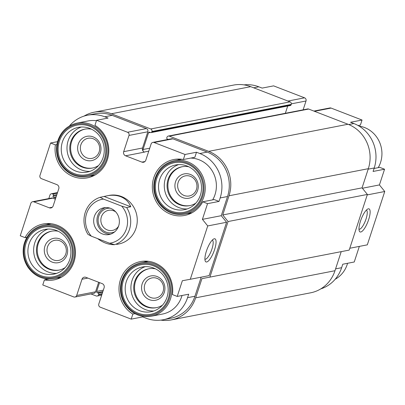 <?xml version="1.0" encoding="UTF-8"?>
<svg xmlns="http://www.w3.org/2000/svg" width="405" height="405" viewBox="0 0 405 405"><rect width="100%" height="100%" fill="white"/><g stroke="black" fill="none" stroke-linecap="round" stroke-linejoin="round"><path stroke-width="0.61" d="M303.122 109.836L306.013 100.997A2.476 2.334 -101 0 0 304.56 97.823L273.608 85.865L262.136 88.093L258.82 86.812A34.673 32.643 -101 0 0 243.997 84.878M123.687 151.667L128.993 135.432A2.476 2.334 -101 0 0 127.54 132.258L96.587 120.3L94.942 125.342A28.482 26.816 -101 0 1 108.51 154.801A28.482 26.816 -101 0 1 87.374 177.856A28.482 26.816 -101 0 1 55.379 144.863L50.569 143.006L39.958 175.476A2.476 2.334 -101 0 0 41.411 178.651L56.887 184.629A3.22 3.032 -101 0 1 58.776 188.755L53.166 205.917A3.22 3.032 -101 0 1 49.309 207.821L33.833 201.842A2.476 2.334 -101 0 0 30.861 203.305L20.25 235.776L25.059 237.634A28.482 26.816 -101 0 1 43.143 223.99A28.482 26.816 -101 0 1 74.905 246.827A28.482 26.816 -101 0 1 54.017 279.906A28.482 26.816 -101 0 1 44.418 279.921L42.768 284.963L73.72 296.926A2.476 2.334 -101 0 0 76.692 295.463L81.997 279.227A3.22 3.032 -101 0 1 85.855 277.319L102.217 283.642A3.22 3.032 -101 0 1 104.105 287.768L98.8 304.003A2.476 2.334 -101 0 0 100.253 307.177L131.205 319.135L132.85 314.093A28.482 26.816 -101 0 1 119.283 284.634A28.482 26.816 -101 0 1 140.419 261.579A28.482 26.816 -101 0 1 172.414 294.572L177.223 296.43L182.351 280.736L190.294 279.278L207.73 225.939L202.414 219.358L207.542 203.659L202.733 201.801A28.482 26.816 -101 0 1 184.65 215.45A28.482 26.816 -101 0 1 152.893 192.608A28.482 26.816 -101 0 1 173.775 159.529A28.482 26.816 -101 0 1 183.374 159.514L185.024 154.472L154.072 142.509A2.476 2.334 -101 0 0 151.106 143.977L145.795 160.208A3.22 3.032 -101 0 1 141.937 162.116L125.575 155.793A3.22 3.032 -101 0 1 123.687 151.667L142.54 148.002A3.22 3.032 -101 0 0 143.497 151.561A1.979 1.863 -101 0 1 143.041 149.501L148.498 132.805A0.992 0.931 -101 0 1 149.688 132.217L150.574 132.556A0.992 0.931 -101 0 0 151.065 132.602L290.385 105.502A0.992 0.931 -101 0 0 291.079 104.87L291.23 104.409A1.979 1.863 -101 0 0 290.071 101.868L250.715 86.66A34.673 32.643 -101 0 0 233.482 85.096L94.162 112.195A34.673 32.643 -101 0 0 84.053 116.103M151.065 132.602A0.992 0.931 -101 0 0 151.759 131.974L151.91 131.509A1.979 1.863 -101 0 0 150.751 128.972L111.395 113.764A34.673 32.643 -101 0 0 94.162 112.195M148.012 261.26A49.537 46.636 79 0 1 147.734 261.417M320.755 288.897A34.673 32.643 -101 0 0 341.628 267.705L342.767 264.227L354.238 261.994L359.336 246.397M358.091 125.53L360.394 125.079L362.045 120.037L331.093 108.074A2.476 2.334 -101 0 0 329.857 107.963L313.885 111.071M349.793 248.255L367.315 244.843L384.75 191.499L379.429 184.923L384.563 169.224L379.753 167.366L374.063 168.475M384.563 169.224L373.086 171.457L374.225 167.979A34.673 32.643 -101 0 0 353.884 123.55L350.568 122.269L362.045 120.037M379.429 184.923L362.374 188.239M384.75 191.499L367.229 194.911M368.656 219.606A12.383 3.594 -68.9 0 1 359.291 231.022A12.383 3.594 -68.9 0 1 361.209 219.11A12.383 3.594 -68.9 0 1 367.796 209.005A12.383 3.594 -68.9 0 1 368.656 219.606M160.815 320.122A34.673 32.643 -101 0 0 171.33 319.904A34.673 32.643 -101 0 0 195.661 297.832L201.928 278.655L349.191 250.098L367.386 194.435L362.065 187.854L368.332 168.682A34.673 32.643 -101 0 0 347.996 124.249L308.64 109.046A1.979 1.863 -101 0 0 307.658 108.955L168.338 136.055A1.979 1.863 -101 0 0 166.946 137.32L166.794 137.781A0.992 0.931 -101 0 0 167.376 139.052L168.257 139.391A0.992 0.931 -101 0 1 168.267 139.396M171.33 319.904L310.65 292.805A34.673 32.643 -101 0 0 334.981 270.727L341.212 251.652M209.871 277.202L228.066 221.54L222.745 214.959L229.012 195.782A34.673 32.643 -101 0 0 208.676 151.354L169.32 136.146A1.979 1.863 -101 0 0 168.338 136.055M190.294 279.278L209.147 275.613L226.582 222.269L221.262 215.693L227.529 196.516A34.673 32.643 -101 0 0 207.188 152.088L172.92 138.844A2.476 2.334 -101 0 0 171.69 138.733L152.842 142.398M131.205 319.135L142.676 316.907L145.992 318.188A34.673 32.643 -101 0 0 163.225 319.753L170.601 318.32A34.673 32.643 -101 0 0 194.932 296.242L201.169 277.167M126.669 207.568A24.766 23.318 79 0 1 114.539 244.671L109.573 243.228A22.29 20.984 79 0 0 126.421 228.84A22.29 20.984 79 0 0 121.703 206.12L126.669 207.568L130.769 206.768C128.891 201.989 125.52 198.632 120.66 196.683C116.615 195.154 112.129 194.856 107.209 195.787L109.168 195.407A24.766 23.318 79 0 1 121.475 196.526A24.766 23.318 79 0 1 137.224 221.839A24.766 23.318 79 0 1 118.624 244.028L116.665 244.412M55.662 198.283L53.647 197.503L56.072 197.032M57.525 192.577L51.359 193.777A1.979 1.863 -101 0 1 52.346 193.863L52.787 194.035A0.992 0.931 -101 0 1 53.369 195.306L53.065 196.233A0.992 0.931 -101 0 0 53.647 197.503M51.359 193.777A1.979 1.863 -101 0 0 49.972 195.038L48.813 198.577M90.928 293.929L96.172 295.954A1.979 1.863 -101 0 0 98.547 294.784L98.698 294.319A0.992 0.931 -101 0 0 98.116 293.053L97.23 292.709L102.845 291.615M99.539 282.609L96.648 291.438A0.992 0.931 -101 0 0 97.23 292.709M74.95 297.037L93.803 293.372A2.476 2.334 -101 0 0 95.539 291.792L98.653 282.265M55.358 199.209L52.68 198.172A2.476 2.334 -101 0 0 51.45 198.06L32.602 201.731M57.581 277.951A28.482 26.816 -101 0 0 59.626 278.119M49.01 223.545A28.482 26.816 -101 0 0 47.172 224.466M45.497 278.746A34.673 32.643 -101 0 0 46.722 279.47M90.933 175.902A28.482 26.816 -101 0 0 92.978 176.069M96.587 120.3L108.064 118.068L104.748 116.787A34.673 32.643 -101 0 0 87.515 115.217A34.673 32.643 -101 0 0 69.447 125.96M96.441 120.751A27.246 25.652 -101 0 0 88.204 120.923L77.061 123.095A27.246 25.652 79 0 1 90.599 124.325A27.246 25.652 79 0 1 107.922 152.169A27.246 25.652 79 0 1 87.465 176.58C76.879 178.154 68.227 174.459 61.519 165.483C56.928 158.517 55.5 150.959 57.237 142.803C60.168 132.126 66.774 125.555 77.061 123.095M179.643 159.089A28.482 26.816 -101 0 0 177.805 160.01M188.209 213.496A28.482 26.816 -101 0 0 190.259 213.658M207.542 203.659L219.014 201.427L214.204 199.569L202.733 201.801M219.014 201.427L220.153 197.949A34.673 32.643 -101 0 0 199.812 153.52L196.496 152.24L194.851 157.282L183.374 159.514M212.676 199.868A27.246 25.652 -101 0 0 199.022 159.747A27.246 25.652 -101 0 0 190.76 158.077M142.676 316.907L142.859 316.351M163.225 319.753A34.673 32.643 -101 0 0 187.555 297.675L188.695 294.197L177.223 296.43M151.389 316.214C140.803 317.793 132.151 314.093 125.439 305.117C120.852 298.151 119.424 290.593 121.156 282.442C124.092 271.76 130.699 265.194 140.986 262.729A27.246 25.652 79 0 1 154.523 263.959A27.246 25.652 79 0 1 171.841 291.802A27.246 25.652 79 0 1 151.389 316.214L162.532 314.047A27.246 25.652 -101 0 0 182.012 295.498M185.024 154.472L196.496 152.24M144.453 262.055A28.482 26.816 79 0 1 146.286 261.134M132.85 314.093L134.961 313.683M44.418 279.921L48.818 279.065M25.059 237.634L26.877 237.279M50.569 143.006L57.53 141.654M55.379 144.863L56.882 144.57M142.54 148.002L147.845 131.767A2.476 2.334 -101 0 0 146.392 128.593L112.124 115.349A34.673 32.643 -101 0 0 94.886 113.785L87.515 115.217M143.497 151.561A3.22 3.032 -101 0 0 144.428 152.128L125.575 155.793M207.73 225.939L226.582 222.269M214.584 249.581A12.383 3.594 -68.9 0 1 205.219 260.992A12.383 3.594 -68.9 0 1 207.137 249.08A12.383 3.594 -68.9 0 1 213.724 238.975A12.383 3.594 -68.9 0 1 214.584 249.581M285.338 113.294L287.717 106.019M222.745 214.959L362.065 187.854M228.066 221.54L367.386 194.435M202.414 219.358L221.262 215.693M347.561 263.296A27.246 25.652 79 0 1 335.173 279.263M93.155 138.738A10.236 9.639 79 0 1 99.66 149.202A10.236 9.639 79 0 1 91.975 158.375A10.236 9.639 79 0 1 80.56 150.169A10.236 9.639 79 0 1 88.067 138.277A10.236 9.639 79 0 1 93.155 138.738M93.099 136.87A12.383 11.659 79 0 1 96.987 157.96A12.383 11.659 79 0 1 77.841 150.564A12.383 11.659 79 0 1 93.099 136.87M92.684 167.989A19.815 18.655 79 0 1 71.002 152.027A19.815 18.655 79 0 1 85.116 129.099M98.577 165.508A19.815 18.655 79 0 1 92.274 168.075A19.815 18.655 79 0 1 70.181 152.189A19.815 18.655 79 0 1 84.706 129.175A19.815 18.655 79 0 1 91.515 129.19M89.935 171.34A22.786 21.45 79 0 1 67.432 152.72A22.786 21.45 79 0 1 81.314 127.023M89.728 128.405A22.786 21.45 79 0 1 104.212 151.693A22.786 21.45 79 0 1 87.105 172.105A22.786 21.45 79 0 1 61.697 153.834A22.786 21.45 79 0 1 78.403 127.372A22.786 21.45 79 0 1 89.728 128.405M89.667 126.244A25.262 23.784 79 0 1 97.6 169.275A25.262 23.784 79 0 1 58.538 154.183A25.262 23.784 79 0 1 89.667 126.244M59.798 240.788A10.236 9.639 79 0 1 66.309 251.252A10.236 9.639 79 0 1 58.619 260.425A10.236 9.639 79 0 1 47.203 252.214A10.236 9.639 79 0 1 54.71 240.322A10.236 9.639 79 0 1 59.798 240.788M59.748 238.915A12.383 11.659 79 0 1 63.636 260.01A12.383 11.659 79 0 1 44.489 252.609A12.383 11.659 79 0 1 59.748 238.915M59.327 270.034A19.815 18.655 79 0 1 37.645 254.072A19.815 18.655 79 0 1 51.764 231.149M65.225 267.553A19.815 18.655 79 0 1 58.922 270.12A19.815 18.655 79 0 1 36.825 254.234A19.815 18.655 79 0 1 51.354 231.22A19.815 18.655 79 0 1 58.158 231.235M56.578 273.385A22.786 21.45 79 0 1 34.081 254.765A22.786 21.45 79 0 1 47.957 229.073M56.376 230.45A22.786 21.45 79 0 1 70.86 253.738A22.786 21.45 79 0 1 53.749 274.155A22.786 21.45 79 0 1 28.345 255.884A22.786 21.45 79 0 1 45.051 229.422A22.786 21.45 79 0 1 56.376 230.45M56.31 228.288A25.262 23.784 79 0 1 64.243 271.32A25.262 23.784 79 0 1 25.186 256.228A25.262 23.784 79 0 1 56.31 228.288M190.431 176.327A10.236 9.639 79 0 1 196.941 186.791A10.236 9.639 79 0 1 189.251 195.964A10.236 9.639 79 0 1 177.835 187.758A10.236 9.639 79 0 1 185.343 175.866A10.236 9.639 79 0 1 190.431 176.327M190.38 174.459A12.383 11.659 79 0 1 194.268 195.549A12.383 11.659 79 0 1 175.122 188.153A12.383 11.659 79 0 1 190.38 174.459M189.96 205.578A19.815 18.655 79 0 1 168.277 189.616A19.815 18.655 79 0 1 182.397 166.688M195.858 203.097A19.815 18.655 79 0 1 189.55 205.664A19.815 18.655 79 0 1 167.457 189.778A19.815 18.655 79 0 1 181.987 166.764A19.815 18.655 79 0 1 188.791 166.779M187.211 208.929A22.786 21.45 79 0 1 164.708 190.309A22.786 21.45 79 0 1 178.59 164.612M187.004 165.994A22.786 21.45 79 0 1 201.493 189.282A22.786 21.45 79 0 1 184.381 209.694A22.786 21.45 79 0 1 158.973 191.428A22.786 21.45 79 0 1 175.679 164.962A22.786 21.45 79 0 1 187.004 165.994M186.943 163.833A25.262 23.784 79 0 1 194.876 206.864A25.262 23.784 79 0 1 155.819 191.773A25.262 23.784 79 0 1 186.943 163.833M157.079 278.377A10.236 9.639 79 0 1 163.585 288.841A10.236 9.639 79 0 1 155.9 298.014A10.236 9.639 79 0 1 144.484 289.803A10.236 9.639 79 0 1 151.986 277.911A10.236 9.639 79 0 1 157.079 278.377M157.024 276.504A12.383 11.659 79 0 1 160.912 297.599A12.383 11.659 79 0 1 141.765 290.198A12.383 11.659 79 0 1 157.024 276.504M156.608 307.623A19.815 18.655 79 0 1 134.921 291.661A19.815 18.655 79 0 1 149.04 268.738M162.501 305.147A19.815 18.655 79 0 1 156.198 307.709A19.815 18.655 79 0 1 134.106 291.823A19.815 18.655 79 0 1 148.63 268.814A19.815 18.655 79 0 1 155.439 268.824M153.854 310.974A22.786 21.45 79 0 1 131.357 292.359A22.786 21.45 79 0 1 145.238 266.662M153.652 268.039A22.786 21.45 79 0 1 168.136 291.327A22.786 21.45 79 0 1 151.03 311.744A22.786 21.45 79 0 1 125.621 293.473A22.786 21.45 79 0 1 142.327 267.011A22.786 21.45 79 0 1 153.652 268.039M153.591 265.877A25.262 23.784 79 0 1 161.524 308.909A25.262 23.784 79 0 1 122.462 293.817A25.262 23.784 79 0 1 153.591 265.877M359.083 126.107A27.246 25.652 79 0 1 364.571 127.54A27.246 25.652 79 0 1 378.219 167.665M366.363 210.124A10.236 2.972 -68.9 0 1 366.034 219.004A10.236 2.972 -68.9 0 1 358.982 229.225M212.291 240.099A10.236 2.972 -68.9 0 1 211.962 248.979A10.236 2.972 -68.9 0 1 204.91 259.2M121.703 206.12L103.467 199.078A22.29 20.984 79 0 0 86.624 213.465A22.29 20.984 79 0 0 91.343 236.186L88.012 234.419A24.766 23.318 79 0 1 100.141 197.311L107.209 195.787M109.573 243.228L91.343 236.186M110.692 208.398A13.623 12.823 79 0 1 119.348 222.32A13.623 12.823 79 0 1 109.122 234.525A13.623 12.823 79 0 1 93.93 223.6A13.623 12.823 79 0 1 103.918 207.78A13.623 12.823 79 0 1 110.692 208.398M97.539 238.58C103.336 242.838 109.001 244.868 114.539 244.671M100.141 197.311L103.467 199.078M130.769 206.768L104.237 196.516M110.737 234.09A13.623 12.823 79 0 1 97.21 222.963A13.623 12.823 79 0 1 105.578 207.578M118.549 226.233A10.236 9.639 79 0 1 112.463 230.425A10.236 9.639 79 0 1 101.047 222.218A10.236 9.639 79 0 1 108.555 210.327A10.236 9.639 79 0 1 113.643 210.787A10.236 9.639 79 0 1 115.769 211.931M114.661 231.868A12.383 11.659 79 0 1 98.354 222.74A12.383 11.659 79 0 1 110.049 208.17M111.395 113.764L250.715 86.66M150.751 128.972L290.071 101.868M341.628 267.705L335.583 268.88M304.56 97.823L287.96 101.053M258.82 86.812L253.692 87.809M306.013 100.997L291.332 103.852M144.22 152.037L148.756 151.156M141.937 162.116L144.965 161.524M353.884 123.55L348.74 124.548M331.093 108.074L314.488 111.304M374.225 167.979L368.18 169.153M81.997 279.227L87.839 278.088M104.748 116.787L112.124 115.349M127.54 132.258L146.392 128.593M49.309 207.821L52.336 207.233M33.833 201.842L52.68 198.172M76.692 295.463L95.539 291.792M151.91 131.509L291.23 104.409M151.759 131.974L291.079 104.87M148.498 132.805L150.301 132.455M143.041 149.501L149.723 148.205M169.32 136.146L308.64 109.046M208.676 151.354L347.996 124.249M229.012 195.782L368.332 168.682M195.661 297.832L334.981 270.727M96.648 291.438L103.331 290.142M98.116 293.053L102.668 292.167M98.698 294.319L102.187 293.64M98.547 294.784L102.035 294.106M52.346 193.863L57.429 192.876M52.787 194.035L57.338 193.15M53.369 195.306L56.857 194.628M53.065 196.233L56.553 195.554M128.993 135.432L147.845 131.767M154.072 142.509L172.92 138.844M199.812 153.52L207.188 152.088M220.153 197.949L227.529 196.516M187.555 297.675L194.932 296.242M89.971 125.317A26.254 24.715 79 0 1 98.212 170.034A26.254 24.715 79 0 1 57.621 154.351A26.254 24.715 79 0 1 89.971 125.317M56.614 227.362A26.254 24.715 79 0 1 64.856 272.079A26.254 24.715 79 0 1 24.27 256.395A26.254 24.715 79 0 1 56.614 227.362M57.247 226.37A27.246 25.652 79 0 1 74.566 254.213A27.246 25.652 79 0 1 54.113 278.625C43.522 280.204 34.876 276.504 28.163 267.528C23.571 260.562 22.143 253.003 23.88 244.853C26.811 234.171 33.423 227.605 43.705 225.139A27.246 25.652 79 0 1 57.247 226.37M187.247 162.906A26.254 24.715 79 0 1 195.488 207.623A26.254 24.715 79 0 1 154.897 191.94A26.254 24.715 79 0 1 187.247 162.906M187.88 161.914A27.246 25.652 79 0 1 205.198 189.758A27.246 25.652 79 0 1 184.741 214.169C174.155 215.744 165.508 212.048 158.795 203.072C154.204 196.106 152.776 188.548 154.513 180.392C157.444 169.715 164.05 163.144 174.337 160.684A27.246 25.652 79 0 1 187.88 161.914M153.895 264.951A26.254 24.715 79 0 1 162.137 309.668A26.254 24.715 79 0 1 121.546 293.984A26.254 24.715 79 0 1 153.895 264.951M101.685 295.164L97.154 296.045M94.816 175.147L87.465 176.58M51.055 223.712L43.705 225.139M61.459 277.197L54.113 278.625M181.688 159.251L174.337 160.684M192.091 212.736L184.741 214.169M148.331 261.301L140.986 262.729"/></g></svg>
